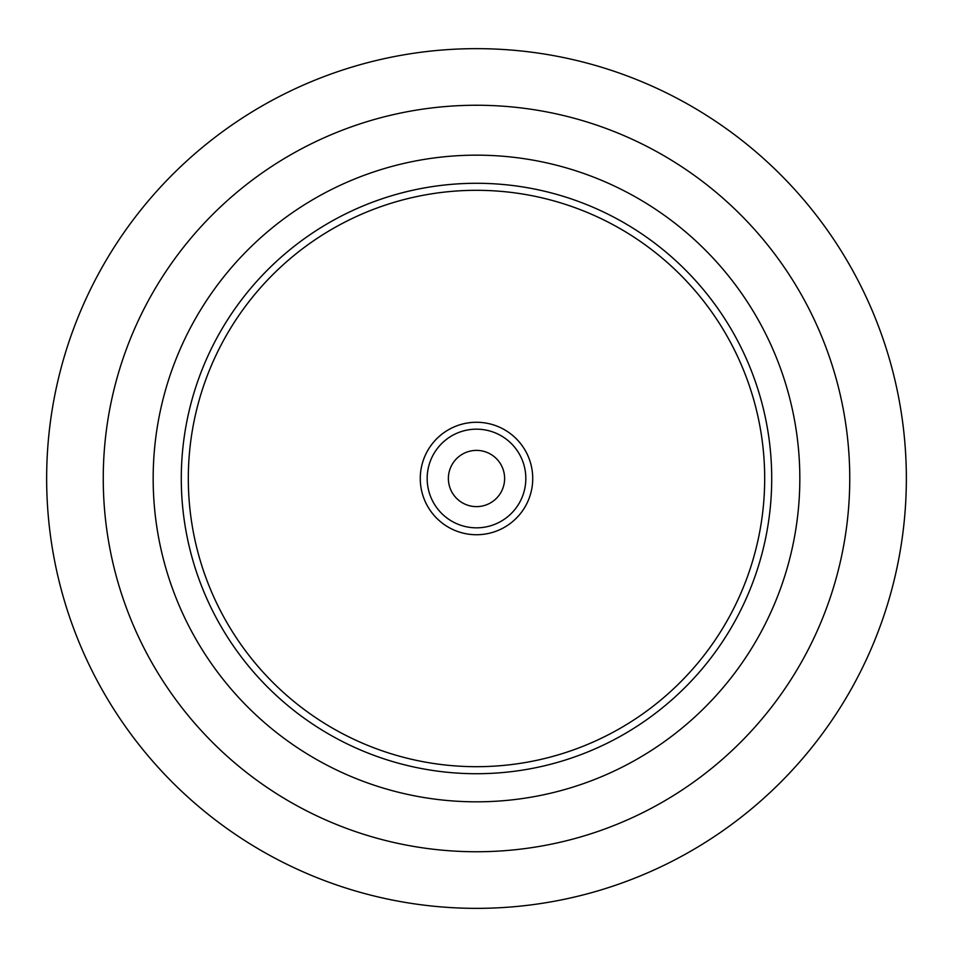 <?xml version="1.0" encoding="UTF-8"?>
<svg xmlns="http://www.w3.org/2000/svg" width="953" height="953" viewBox="0 0 953 953"><rect width="100%" height="100%" fill="white"/><g stroke="black" fill="none" stroke-linecap="round" stroke-linejoin="round"><path stroke-width="1.43" d="M476.5 450.388A28.113 28.113 0 0 1 500.849 492.558A28.113 28.113 0 0 1 452.151 492.558A28.113 28.113 0 0 1 476.5 450.388M476.5 48.651A429.851 429.851 0 0 1 848.766 693.427A429.851 429.851 0 0 1 104.234 693.427A429.851 429.851 0 0 1 476.5 48.651M476.5 155.16A323.341 323.341 0 0 1 756.515 640.166A323.341 323.341 0 0 1 196.485 640.166A323.341 323.341 0 0 1 476.5 155.16A323.341 323.341 0 0 1 756.515 640.166A323.341 323.341 0 0 1 196.485 640.166A323.341 323.341 0 0 1 476.5 155.16M476.5 183.286A295.216 295.216 0 0 1 732.166 626.109A295.216 295.216 0 0 1 220.834 626.109A295.216 295.216 0 0 1 476.5 183.286M476.5 190.314A288.187 288.187 0 0 1 726.079 622.595A288.187 288.187 0 0 1 226.921 622.595A288.187 288.187 0 0 1 476.5 190.314M476.5 422.274A56.227 56.227 0 0 1 525.198 506.615A56.227 56.227 0 0 1 427.802 506.615A56.227 56.227 0 0 1 476.5 422.274M476.5 429.172A49.33 49.33 0 0 1 519.218 503.172A49.33 49.33 0 0 1 433.782 503.172A49.33 49.33 0 0 1 476.5 429.172M476.5 105.247A373.254 373.254 0 0 1 799.746 665.123A373.254 373.254 0 0 1 153.254 665.123A373.254 373.254 0 0 1 476.5 105.247"/></g></svg>
